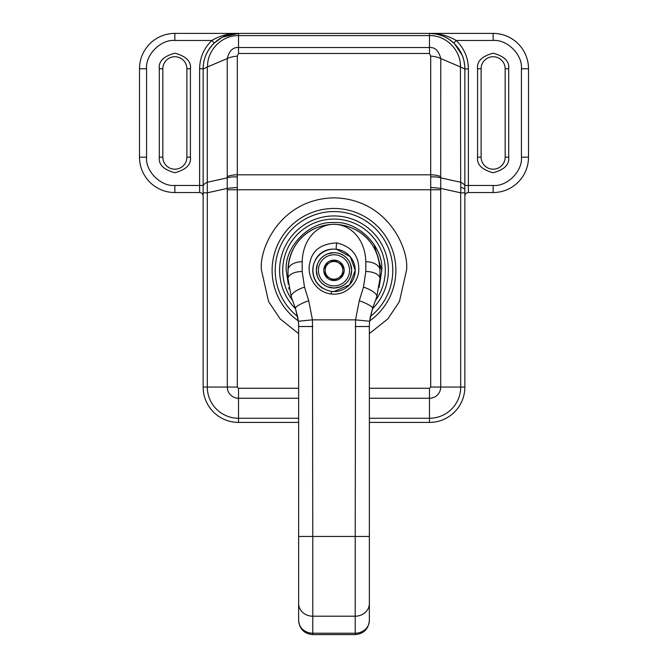 <?xml version="1.0" encoding="UTF-8"?>
<svg xmlns="http://www.w3.org/2000/svg" width="668" height="668" viewBox="0 0 668 668"><rect width="100%" height="100%" fill="white"/><g stroke="black" fill="none" stroke-linecap="round" stroke-linejoin="round"><path stroke-width="1" d="M203.147 185.47L203.147 68.762L203.147 186.489L203.147 185.47L199.615 185.47L199.615 192.543A3.54 3.54 0 0 1 203.147 196.075A3.54 3.54 0 0 0 199.615 192.543L174.857 192.543A35.362 35.362 0 0 1 139.495 157.18L139.495 68.762A35.362 35.362 0 0 1 174.857 33.4L238.518 33.4L174.857 33.4L174.857 40.472L211.814 40.472C220.022 35.654 228.924 33.291 238.518 33.4L222.92 37.024M436.563 34.118L429.482 33.4L493.143 33.4L238.518 33.4L238.518 35.613L429.482 35.613C446.867 35.245 461.129 51.077 460.411 66.892L460.703 182.264A14.145 5.979 0 0 1 464.853 186.489L464.853 68.771A35.362 35.362 0 0 0 453.756 43.044L449.272 39.454M493.143 33.4L493.143 40.472C507.137 39.212 522.702 54.768 521.432 68.762L528.505 68.762A35.362 35.362 0 0 0 493.143 33.4A35.362 35.362 0 0 1 528.505 68.762L528.505 157.18A35.362 35.362 0 0 1 493.143 192.543L468.385 192.543A3.54 3.54 0 0 0 464.853 196.075A3.54 3.54 0 0 1 468.385 192.543L468.385 185.47L464.853 185.47L464.853 192.827L464.853 186.489M203.147 192.827L203.147 387.048L207.297 387.048L207.297 182.264A14.145 5.979 180 0 0 203.147 186.489L203.147 192.827L207.297 192.827L227.254 188.401L227.254 177.838L207.297 182.264L207.297 66.992L203.155 69.071C202.73 50.15 219.171 32.866 238.518 33.4L232.464 33.918M298.638 418.268L238.518 418.268L238.518 422.41A35.362 35.362 0 0 1 203.147 387.048A35.362 35.362 0 0 0 238.518 422.41L298.638 422.41M369.362 422.41L429.482 422.41L429.482 418.268L369.362 418.268M369.362 398.262L429.482 398.262A11.214 11.214 0 0 0 440.705 387.048L464.853 387.048A35.362 35.362 0 0 1 429.482 422.41A35.362 35.362 0 0 0 464.853 387.048L464.853 192.827L460.703 192.827L460.703 387.048A31.221 31.221 0 0 1 429.482 418.268L429.482 388.258L369.362 388.258M481.119 157.18L481.119 68.762A12.024 12.024 0 0 1 493.143 56.738A12.024 12.024 0 0 1 505.167 68.762L505.167 157.18A12.024 12.024 0 0 1 493.143 169.204A12.024 12.024 0 0 1 481.119 157.18L477.578 157.18C476.693 164.537 481.887 169.722 493.143 172.736C504.398 169.722 509.584 164.537 508.699 157.18L505.167 157.18A12.024 12.024 0 0 1 493.143 169.204A12.024 12.024 0 0 1 481.119 157.18M186.881 68.762L186.881 157.18A12.024 12.024 0 0 1 174.857 169.204A12.024 12.024 0 0 1 162.833 157.18L162.833 68.762A12.024 12.024 0 0 1 174.857 56.738A12.024 12.024 0 0 1 186.881 68.762L190.422 68.762C191.307 61.406 186.113 56.221 174.857 53.206C163.602 56.221 158.416 61.406 159.301 68.762L162.833 68.762A12.024 12.024 0 0 1 174.857 56.738A12.024 12.024 0 0 1 186.881 68.762M222.619 37.174L221.759 37.625M221.576 37.717L214.244 43.044A35.362 35.362 0 0 0 203.147 68.762A35.362 35.362 0 0 1 214.244 43.044L211.814 40.472C203.874 48.23 199.807 57.665 199.615 68.762L203.147 68.762M207.297 66.992L227.237 58.584C229.199 50.818 232.957 47.127 238.518 47.52L238.509 53.473L429.482 53.473L429.482 33.4C439.377 33.592 447.71 37.049 454.499 43.762L462.156 55.235C463.817 58.032 465.095 66.975 464.853 68.762A35.362 35.362 0 0 0 453.756 43.044L456.186 40.472L493.143 40.472M460.703 66.992L464.845 69.071L468.385 68.762L468.385 185.47L493.143 185.47L493.143 192.543A35.362 35.362 0 0 0 528.505 157.18L521.432 157.18C522.702 171.175 507.137 186.731 493.143 185.47M449.005 39.278L445.439 37.208M444.529 36.757L443.694 36.381M443.009 36.089L436.697 34.143M435.536 33.918L429.482 33.4C439.076 33.291 447.977 35.654 456.186 40.472C464.126 48.23 468.193 57.665 468.385 68.762M207.589 66.892C206.871 51.077 221.133 35.245 238.518 35.613L238.518 47.52L429.482 47.52C435.043 47.127 438.801 50.818 440.763 58.584L460.411 66.892M227.237 58.584L227.254 177.838A14.145 5.127 -176 0 1 237.257 176.92L237.299 189.77L227.295 189.77L227.295 387.048L207.297 387.048A31.221 31.221 0 0 0 238.518 418.268L238.518 398.262A11.214 11.214 0 0 1 227.295 387.048L237.299 387.048L237.299 189.77L430.701 189.77L430.701 174.824A14.145 5.979 0 0 1 440.705 176.577L440.763 58.584M460.828 187.441L460.703 182.264L440.746 177.838L440.746 188.401L460.703 192.827L460.828 187.441A14.145 3.064 0 0 1 464.853 189.578M227.295 189.77L227.254 188.401A14.145 0.91 -3.7 0 1 237.257 187.491M227.295 176.577A14.145 5.979 0 0 1 237.299 174.824L237.299 56.12C233.04 56.488 229.709 57.298 227.295 58.559M440.705 58.559C438.225 57.273 434.893 56.463 430.701 56.12L430.701 174.824L237.299 174.824L237.257 176.92M237.299 56.12L238.509 53.473M429.482 53.473L430.701 56.12M430.743 176.92A14.145 5.127 -4 0 1 440.746 177.838L440.705 176.577M430.743 187.491A14.145 0.91 3.7 0 1 440.746 188.401L440.705 189.77L430.701 189.77L430.701 387.048L429.482 388.258M379.683 284.209L381.745 270.34C383.799 246.626 357.722 220.549 334 222.603C310.278 220.549 284.201 246.617 286.255 270.34L288.317 284.209L286.255 270.34M272.11 270.34A61.89 61.89 0 0 1 334 208.458A61.89 61.89 0 0 1 369.663 320.924A61.89 61.89 0 0 0 334 208.458A61.89 61.89 0 0 0 298.337 320.924A61.89 61.89 0 0 1 272.11 270.34M375.391 300.608A51.277 51.277 0 0 0 334 219.062A51.277 51.277 0 0 0 292.609 300.608M302.17 261.731L302.17 271.509L304.516 287.131L308.733 300.709L312.449 319.855L298.371 321.258A53.048 53.048 0 0 1 298.638 326.527L298.638 536.446L312.783 536.446L312.449 319.855L355.551 319.855L359.267 300.709L363.484 287.131L365.83 271.509A14.145 7.164 0 0 1 379.975 278.673L379.975 270.34C378.422 238.242 354.073 224.406 334 224.373C319.513 224.072 302.98 236.99 302.17 261.731A14.145 8.609 180 0 0 288.025 270.34L288.025 278.673L291.223 296.817A14.145 4.584 -20 0 1 304.516 287.131M365.83 261.731C365.02 236.998 348.487 224.072 334 224.373C313.927 224.406 289.578 238.242 288.025 270.34A45.975 45.975 0 0 1 334 224.373A45.975 45.975 0 0 1 379.975 270.34A14.145 8.609 0 0 0 365.83 261.731L365.83 271.509M336.889 242.91C351.335 246.584 358.616 255.168 358.758 268.653C359.534 281.203 346.876 296.158 331.194 293.978C315.521 292.275 306.863 275.617 309.626 263.952C311.731 250.684 320.815 243.67 336.889 242.91A3.54 0.559 -83.3 0 0 336.238 246.809A3.54 0.559 -83.3 0 0 336.48 249.273L350.274 256.729L355.217 270.34L349.531 284.802L334 291.565L331.595 291.423C303.932 286.021 309.025 248.504 334 249.122L336.48 249.273M369.362 536.446L369.362 326.527A53.048 53.048 0 0 1 369.629 321.258L355.551 319.855L355.217 536.446L312.783 536.446L312.783 616.205L355.217 616.205L355.217 536.446L369.362 536.446L369.362 603.438A14.145 12.759 0 0 1 355.217 616.205L355.217 633.214A14.145 12.759 0 0 0 369.362 620.455L369.362 603.438M302.17 271.509A14.145 7.164 180 0 0 288.025 278.673L288.058 280.585M363.484 287.131A14.145 4.584 20 0 1 376.777 296.817L379.975 278.673L379.265 287.315M359.267 300.709A14.145 2.672 20 0 1 372.56 308.382L376.777 296.817M369.629 321.258L372.56 308.382L369.938 318.719M308.733 300.709A14.145 2.672 160 0 0 295.44 308.382L298.371 321.258M291.223 296.817L295.44 308.382L298.045 318.636M288.776 287.591L289.06 289.102M331.194 293.978L331.595 291.423A21.217 21.217 0 0 0 355.217 270.34A21.217 21.217 0 0 0 313.584 264.561A21.217 21.217 0 0 0 322.878 288.417M298.638 620.455A14.145 12.759 0 0 0 312.783 633.214L355.217 633.214L355.217 634.6L312.783 634.6C304.199 633.773 299.489 629.056 298.638 620.455L298.638 603.438A14.145 12.759 0 0 0 312.783 616.205L312.783 634.6M327.495 286.781L334 288.025L340.48 286.797M340.505 286.781L343.602 285.194M343.678 285.144L346.149 283.19M346.5 282.848L348.437 280.552M348.796 280.017L350.316 277.153M350.441 276.853L351.685 270.456M351.685 270.34L350.45 263.86M350.441 263.835L348.846 260.737M348.796 260.67L346.851 258.199M346.5 257.84L344.204 255.902M343.678 255.543L340.864 254.049M340.505 253.907L337.565 253.022M337.215 252.955L334 252.663L327.52 253.89M327.495 253.907L324.397 255.493M324.322 255.543L321.851 257.497M321.5 257.84L319.563 260.136M319.204 260.67L317.684 263.534M317.559 263.835L316.315 270.231M316.315 270.34L317.55 276.828L319.154 279.95M319.204 280.017L321.149 282.489M321.5 282.848L323.796 284.785M324.322 285.144L327.136 286.639M325.157 285.654A17.685 17.685 0 0 1 318.686 261.505A17.685 17.685 0 0 1 342.843 255.034A17.685 17.685 0 0 1 349.314 279.182A17.685 17.685 0 0 1 325.157 285.654M341.782 256.871A15.564 15.564 0 0 1 341.782 283.816A15.564 15.564 0 0 1 318.436 270.34A15.564 15.564 0 0 1 341.782 256.871M342.843 265.238A10.212 10.212 0 0 0 325.157 265.238A10.212 10.212 0 0 0 334 280.552A10.212 10.212 0 0 0 342.843 265.238L334 260.136L325.157 265.238L325.157 275.45L334 280.552L342.843 275.45L342.843 265.238L334 260.136L325.157 265.238L325.157 275.45L334 280.552L342.843 275.45L342.843 265.238M329.583 277.997A8.843 8.843 0 0 1 329.583 262.691A8.843 8.843 0 0 1 342.843 270.34A8.843 8.843 0 0 1 329.583 277.997M282.789 267.634A51.277 51.277 0 0 0 282.789 273.053L282.873 274.289M384.81 277.295L384.968 275.984M384.985 275.859L385.11 274.531M385.211 267.634L385.102 266.048M283.19 263.392L282.89 266.156M282.881 274.373L283.007 275.784M199.615 68.762L199.615 185.47L174.857 185.47L174.857 192.543A35.362 35.362 0 0 1 139.495 157.18L146.568 157.18L146.568 68.762L139.495 68.762A35.362 35.362 0 0 1 174.857 33.4M477.578 68.762L481.119 68.762A12.024 12.024 0 0 1 493.143 56.738A12.024 12.024 0 0 1 505.167 68.762L508.699 68.762C509.584 61.406 504.398 56.221 493.143 53.206C481.887 56.221 476.693 61.406 477.578 68.762L477.578 157.18M190.422 157.18L186.881 157.18A12.024 12.024 0 0 1 174.857 169.204A12.024 12.024 0 0 1 162.833 157.18L159.301 157.18C158.416 164.537 163.602 169.722 174.857 172.736C186.113 169.722 191.307 164.537 190.422 157.18L190.422 68.762M521.432 68.762L521.432 157.18M146.568 68.762C145.298 54.768 160.863 39.212 174.857 40.472M174.857 185.47C160.863 186.731 145.298 171.175 146.568 157.18M508.699 157.18L508.699 68.762M159.301 68.762L159.301 157.18M298.638 388.258L238.518 388.258L238.518 398.262L298.638 398.262M430.701 387.048L440.705 387.048L440.705 189.77M238.518 388.258L237.299 387.048M369.362 333.633L387.883 318.845L399.406 301.619L406.495 270.34C409.409 249.139 387.657 198.839 334 197.845C280.343 198.839 258.591 249.139 261.505 270.34L268.594 301.619L280.117 318.845L298.638 333.633M297.694 316.574A58.784 58.784 0 0 1 359.701 217.476A58.784 58.784 0 0 1 370.306 316.574M295.607 308.866A54.384 54.384 0 0 1 354.858 220.114A54.384 54.384 0 0 1 372.393 308.866M298.638 326.527L312.783 326.527M369.362 326.527L355.217 326.527M373.963 244.221L381.745 270.34M298.638 536.446L298.638 603.438M369.362 620.455C368.511 629.056 363.801 633.773 355.217 634.6"/></g></svg>
